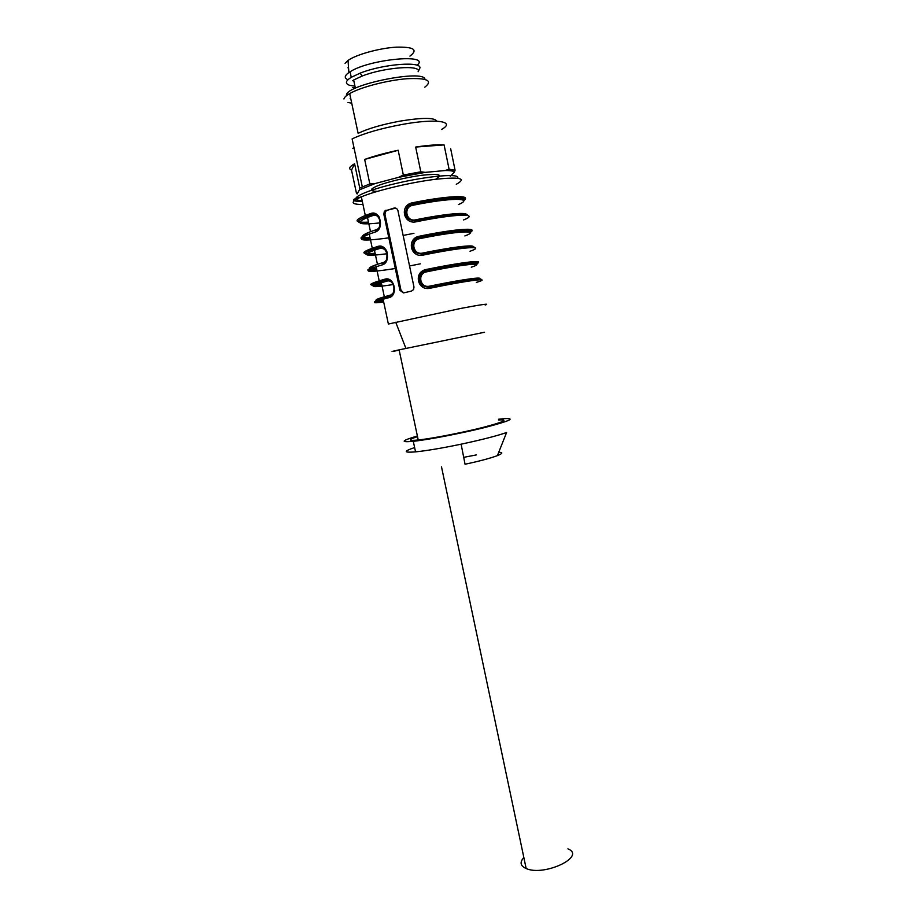 <?xml version="1.0" encoding="UTF-8"?>
<svg xmlns="http://www.w3.org/2000/svg" width="916" height="916" viewBox="0 0 916 916"><rect width="100%" height="100%" fill="white"/><g stroke="black" fill="none" stroke-linecap="round" stroke-linejoin="round"><path stroke-width="1.37" d="M352.385 87.501L355.351 88.073M419.219 69.502L418.108 71.723C421.933 64.532 384.273 67.246 362.118 76.062L353.645 80.001L355.385 88.222M352.534 80.711L353.828 80.837M417.089 65.276C431.562 53.323 369.583 58.979 350.084 71.769L348.87 72.547C344.393 75.765 344.095 78.146 347.977 79.715M349.912 85.371L354.961 86.196M419.665 68.608C423.787 60.891 383.712 63.719 360.171 73.131L351.252 77.31C345.63 80.848 344.931 83.459 349.156 85.131M350.152 98.447L350.759 98.607M424.932 79.349C424.589 68.906 345.996 84.696 346.443 95.138M347.977 102.512L351.721 103.153M424.784 87.192C433.234 80.585 427.245 77.768 406.796 78.742C387.285 80.264 360.618 87.226 349.694 93.569C346.156 95.619 344.233 97.428 343.935 98.997M436.852 121.164C434.608 117.511 422.276 117.5 399.834 121.152C381.789 124.553 367.889 128.618 358.122 133.358L349.694 93.569M377.174 191.341C369.824 191.192 369.48 189.555 376.132 186.429C385.109 182.421 406.727 177.154 422.402 175.208C438.844 173.49 443.447 174.647 436.199 178.712M425.276 217.939L425.688 219.932M428.688 234.381L429.009 235.916M432.18 251.179L432.604 253.217M435.844 268.766L436.085 269.934M439.062 284.246L439.497 286.33M393.433 292.685C395.036 284.853 392.62 280.651 386.186 280.078L385.167 279.094C394.407 276.483 398.437 295.433 389.094 297.608L383.094 299.223L388.373 324.024L461.091 308.371C482.32 304.375 490.358 303.265 485.194 305.039M452.733 283.8L452.309 281.727M449.367 267.483L449.058 265.983M445.909 250.812L445.497 248.797M442.279 233.248L442.027 232.034M439.05 217.642L438.65 215.684M433.806 287.475L434.138 285.231M427.783 254.167L427.325 252.129M386.38 260.11C388.166 252.083 385.785 247.812 379.235 247.309L378.205 246.312C387.434 243.473 391.487 262.526 382.155 264.907L376.19 266.728C361.076 272.27 367.442 272.865 395.311 268.514M420.673 220.893L419.425 219.061M379.281 227.397C381.251 219.153 378.915 214.825 372.251 214.378L371.22 213.348C380.415 210.291 384.491 229.435 375.182 232.046L369.251 234.072C354.263 240.439 360.79 241.687 388.831 237.839M406.864 207.692C403.624 215.89 406.624 220.264 415.864 220.813L416.116 221.809C403.429 224.649 399.353 205.413 412.154 202.848L412.372 204.108L406.967 207.554M443.172 215.02L443.31 217M413.654 241.32C410.712 249.381 413.769 253.64 422.814 254.098L423.066 255.117C410.414 257.946 406.349 238.813 419.139 236.259L419.345 237.484L413.746 241.183M449.733 248.11L450.42 250.068M456.855 280.926L458.172 282.826M420.444 274.754C417.765 282.689 420.856 286.845 429.719 287.223L429.982 288.254C417.364 291.07 413.322 272.029 426.066 269.499C459.477 262.56 484.862 259.491 477.179 263.029M386.014 210.142L384.319 211.436L383.85 214.252L399.914 290.315L403.475 292.925L411.513 291.082L413.585 289.548L413.986 287.074L397.933 210.657C397.304 208.676 396.021 207.806 394.063 208.069L387.25 210.233L395.632 208.104M399.181 350.164C388.957 352.191 388.934 352.087 399.113 349.855L484.541 332.245M417.524 436.634C407.631 439.852 407.872 440.974 418.234 440.001C431.608 438.604 461.469 432.833 482.228 427.612C503.777 421.967 509.262 419.425 498.682 419.963M417.398 436.005C401.242 440.745 399.88 442.52 413.299 441.317C428.528 439.703 462.259 433.176 485.663 427.291C509.88 420.936 516.097 418.062 504.327 418.646L498.533 419.253M414.627 447.546C403.2 451.393 403.509 452.836 415.543 451.874C426.696 450.729 441.878 448.164 461.126 444.18C481.576 439.806 496.735 435.924 506.594 432.535L497.388 455.63C502.77 453.489 503.228 452.367 498.728 452.264M476.286 454.931L463.691 457.347M461.126 444.18L465.042 464.24C479.503 461.149 490.289 458.275 497.388 455.63M424.383 218.111L424.795 220.103M427.795 234.553L428.115 236.088M431.299 251.35L431.722 253.389M434.951 268.938L435.192 270.106M438.169 284.418L438.604 286.513M403.693 292.88L400.979 290.235L384.949 214.321L385.476 211.527L387.25 210.233M369.972 237.473C359.908 237.691 360.08 235.756 370.499 231.679L376.316 229.687C383.071 227.832 380.014 213.084 373.281 215.409L372.251 214.378C375.136 213.794 377.552 215.042 379.522 218.145M416.94 219.554L418.36 221.351M458.435 204.566C475.267 197.535 450.432 197.513 412.589 205.356C403.132 207.188 406.177 222.016 415.601 219.829C445.359 213.68 469.576 211.642 466.29 215.226M443.916 216.92L443.733 214.951M376.613 268.697C366.663 269.373 366.938 267.919 377.438 264.312L383.277 262.514C390.044 260.82 387.01 246.164 380.266 248.316L379.235 247.309C382.087 246.793 384.491 248.053 386.46 251.099M425.035 252.587L425.471 254.625M464.87 235.95C481.827 229.721 457.29 230.855 419.539 238.698C410.105 240.519 413.15 255.266 422.551 253.091C454.302 246.507 478.782 243.931 472.084 247.572M451.176 249.942L450.351 248.007M383.209 299.761C373.396 300.906 373.762 299.91 384.331 296.784L390.193 295.181C396.983 293.658 393.96 279.071 387.205 281.052L386.186 280.078C368.793 285.082 367.35 286.788 381.869 285.208M431.814 285.7L431.23 288.002M459.282 282.632L457.599 280.8M471.282 267.186C488.343 261.747 464.103 264.026 426.467 271.869C417.066 273.655 420.066 288.334 429.455 286.181L429.719 287.223C421.131 286.822 418.108 282.666 420.65 274.743M432.421 287.761L432.844 285.494M433.085 285.437L432.661 287.704M426.49 254.419L426.043 252.381M426.272 252.335L426.73 254.373M419.379 221.145L418.097 219.325M418.28 219.29L419.608 221.1M443.596 216.966L443.355 214.997L443.504 216.977M449.939 248.076L450.695 250.022M458.412 282.781L457.153 280.869L458.595 282.746M383.449 300.883C370.843 302.406 372.904 300.906 389.644 296.395L393.376 292.799M383.277 262.514L382.911 263.648L386.323 260.236M375.984 230.786L379.213 227.534M474.225 247.664C476.4 245.087 452.206 248.007 422.814 254.098C414.043 253.64 411.066 249.381 413.872 241.309M413.952 241.194L419.379 237.851C412.727 240.278 415.223 240.313 413.826 241.114M420.73 274.628L426.272 270.678L420.524 274.628M415.601 219.829L415.853 220.813C406.899 220.275 403.967 215.901 407.082 207.692M407.162 207.566L412.372 204.108L406.864 207.474C406.693 206.673 408.513 205.424 412.326 203.753C447.203 196.596 472.874 195.806 463.565 200.535M389.644 296.395L389.094 297.608M390.193 295.181L389.781 296.349M382.716 263.716L382.155 264.907M375.755 230.866L375.182 232.046M376.316 229.687L376.007 230.775M412.589 205.356L412.418 204.463C441.856 198.291 466.164 196.482 463.611 200.627M419.539 238.698L419.379 237.851C448.76 231.668 472.839 229.149 470.126 232.584C476.778 228.542 451.714 230.775 419.345 237.484M422.803 254.11L422.551 253.091M426.467 271.869L426.066 269.499M523.849 857.525C519.544 862.219 520.322 865.906 526.173 868.563C544.528 876.715 586.687 856.346 567.909 848.846M369.858 183.944L375.01 183.589L359.461 189.818L357.206 193.745L356.542 193.631L351.526 170.078C348.309 168.807 349.328 166.701 354.595 163.769L359.759 188.009L369.858 183.944L364.66 159.43C373.957 156.086 385.121 153.029 398.162 150.247L403.338 175.048L420.799 171.796L415.669 147.052C428.012 145.197 437.482 144.488 444.088 144.9L449.08 169.208L455.08 170.239L454.382 172.105L450.317 176.319M454.382 172.105C453.569 171.006 450.489 170.49 445.119 170.536L449.08 169.208M420.799 171.796L425.287 172.368L445.119 170.536M425.287 172.368L398.494 177.349L403.338 175.048M375.01 183.589L398.494 177.349M441.512 129.465C456.34 121.37 436.199 118.175 402.01 124.473C380.518 128.515 363.892 133.324 352.122 138.9L362.301 186.83M353.897 147.236L352.855 148.461L354.171 148.552M357.412 193.86L356.771 193.7M455.08 170.239L450.672 148.736M398.162 150.247L364.66 159.43M444.088 144.9L415.669 147.052M354.595 163.769L351.526 170.078M359.461 189.818L359.759 188.009M347.954 67.807L348.549 67.979M409.956 56.105C418.417 49.693 413.757 46.716 395.987 47.163C379.075 48.216 356.061 54.628 348.023 60.445L348.87 72.547M362.954 204.486C350.473 204.508 349.935 201.967 361.339 196.848C375.881 190.688 409.99 182.513 434.447 179.41C459.901 176.662 467.183 178.288 456.283 184.288M383.518 301.181C371.701 302.704 371.553 302.051 383.094 299.223C371.438 302.658 371.633 303.585 383.69 302.005M381.674 284.281C367.911 285.884 367.087 284.739 379.19 280.834L385.167 279.094M410.563 265.777L420.318 263.831M375.091 253.285C361.19 254.396 360.24 252.713 372.262 248.247L378.205 246.312M404.162 235.24L413.94 233.328M368.472 222.153C354.423 222.748 353.37 220.527 365.301 215.489L371.22 213.348M463.588 219.943C481.072 213.073 455.447 213.646 416.116 221.809M412.154 202.848C447.237 195.589 473.286 194.627 463.416 200.329M470.011 251.236C487.598 245.19 462.294 246.965 423.066 255.117M419.139 236.259C454.771 228.863 480.579 227.042 469.439 232.183M476.389 282.38C494.102 277.159 469.095 280.113 429.982 288.254M362.129 200.581C345.939 200.215 362.106 191.421 395.346 183.612C428.493 175.723 461.16 173.101 457.588 178.185M383.85 214.252L384.949 214.321M399.914 290.315L400.979 290.235M394.063 208.069L395.288 208.172M373.281 215.409L367.488 217.481C354.091 223.378 358.374 225.176 380.312 222.863M380.266 248.316L374.438 250.194C360.893 255.404 365.106 256.583 387.079 253.732M387.205 281.052L381.342 282.735C367.751 287.223 371.724 287.83 393.262 284.544M429.455 286.181C465.122 278.762 489.522 275.727 475.839 280.101M376.854 269.876C371.095 270.38 368.301 270.197 368.495 269.315M379.235 247.309C361.912 252.896 360.595 255.186 375.285 254.179M370.236 238.71C363.767 239.007 360.984 238.435 361.866 236.981M372.251 214.378C355.007 220.538 353.816 223.412 368.656 223M463.645 200.822C470.091 196.024 444.787 197.398 412.372 204.108M415.875 220.813C444.077 214.985 467.984 212.649 467.744 215.466M426.272 270.678C459.111 263.854 484.026 260.831 476.32 264.312M480.144 279.735C485.709 277.136 461.229 280.674 429.822 287.2M345.057 63.341L348.023 60.445M350.084 71.769L351.252 77.31M362.118 76.062L360.171 73.131M466.038 231.863L465.671 230.099M459.374 199.345L458.985 197.49M393.479 292.88L393.743 292.032C395.277 291.666 394.624 277.537 385.235 279.334L379.19 280.834L376.19 266.728C364.751 270.037 364.992 271.182 376.923 270.174M386.415 260.304L386.701 259.468C387.617 258.804 387.582 256.137 386.632 251.476C385.773 248.293 382.991 246.656 378.285 246.564L372.262 248.247L369.251 234.072C357.904 237.839 358.259 239.488 370.304 239.019M379.304 227.592L379.613 226.744C380.621 226.252 380.621 223.458 379.625 218.374C378.583 214.813 375.812 213.233 371.301 213.623L365.301 215.489L361.339 196.848C350.473 199.699 350.805 201.28 362.335 201.554M405.914 348.378L395.712 322.237M418.234 440.001L399.113 349.855M415.543 451.874L413.299 441.317M384.296 211.447L385.476 211.527M370.167 238.389C359.816 238.618 359.931 236.385 370.499 231.679L367.488 217.481L373.201 215.134C376.052 215.031 377.884 215.752 378.697 217.275M460.611 215.168L460.256 213.439M376.797 269.556C366.595 270.254 366.812 268.502 377.438 264.312L374.438 250.194L380.186 248.053C384.995 248.774 387.353 250.606 387.285 253.56M467.309 247.835L466.931 245.992M383.392 300.585C373.339 301.73 373.648 300.471 384.331 296.784L381.342 282.735L387.136 280.811C389.827 280.846 391.521 281.452 392.208 282.643M473.973 280.33L473.572 278.384M413.86 241.126L413.643 241.114C413.551 240.106 415.44 238.778 419.299 237.118C454.576 229.87 480.041 228.153 469.736 232.298M420.627 274.56L420.421 274.571C420.375 273.415 422.31 271.995 426.226 270.312C458.939 263.602 483.991 260.568 477.499 263.224M450.821 249.999L450.031 248.064M476.572 264.415C479.721 261.621 455.813 264.839 426.318 271.056C422.242 272.773 420.341 273.93 420.604 274.537M458.779 282.723L457.256 280.857M441.501 466.839L526.173 868.563"/></g></svg>
